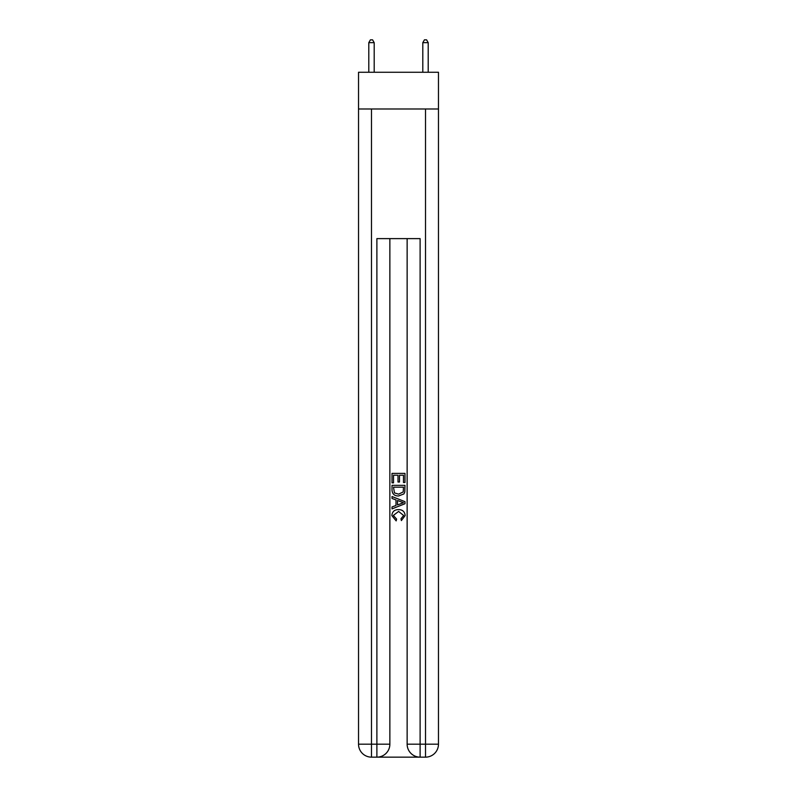 <?xml version="1.0" encoding="UTF-8"?>
<svg xmlns="http://www.w3.org/2000/svg" width="797" height="797" viewBox="0 0 797 797"><rect width="100%" height="100%" fill="white"/><g stroke="black" fill="none" stroke-linecap="round" stroke-linejoin="round"><path stroke-width="1.2" d="M438.47 108.99L438.47 72.258L358.53 72.258L358.53 108.99L438.47 108.99L438.47 744.189L425.508 744.189L425.508 108.99M377.868 757.15L419.132 757.15M407.137 238.622L407.137 744.189A12.961 12.961 0 0 0 420.109 757.15L420.109 744.189L407.137 744.189A12.961 12.961 0 0 0 420.109 757.15L425.508 757.15L425.508 744.189L420.109 744.189L420.109 238.622L376.891 238.622L376.891 744.189L358.53 744.189L358.53 108.99M389.863 238.622L389.863 744.189A12.961 12.961 0 0 1 376.891 757.15L371.492 757.15A12.961 12.961 0 0 1 358.53 744.189A12.961 12.961 0 0 0 371.492 757.15L371.492 108.99M425.508 757.15A12.961 12.961 0 0 0 438.47 744.189A12.961 12.961 0 0 1 425.508 757.15M392.014 482.843L392.014 473.368L404.986 473.368L404.986 482.514L403.481 482.514L403.481 475.201L399.496 475.201L399.496 482.016L398.002 482.016L398.002 475.201L393.519 475.201L393.519 482.843L392.014 482.843M392.014 489.976L392.014 485.333L404.986 485.333L404.796 492.058L403.87 493.941L398.57 495.973C394.425 495.993 392.244 493.991 392.014 489.976M393.519 487.166L394.435 492.895L398.6 494.15L403.222 491.938L403.481 487.166L393.519 487.166M392.014 498.464L392.014 496.531L404.986 501.672L404.986 503.734L392.014 508.885L392.014 506.942L396.009 505.467L396.009 499.938L392.014 498.464M401.09 501.821L397.504 500.496L397.504 504.919L403.481 502.708L401.09 501.821M393.349 515.44L396.597 519.076L396.169 520.899L391.855 515.609C392.204 511.634 394.445 509.622 398.6 509.602C402.585 509.691 404.766 511.674 405.145 515.579L401.379 520.571L400.991 518.747L403.651 515.49L398.6 511.425L393.349 515.44M374.192 72.258L374.192 42.659L368.792 42.659L368.792 72.258M368.792 42.659L370.416 39.85L372.578 39.85L374.192 42.659M428.208 72.258L428.208 42.659L422.808 42.659L422.808 72.258M422.808 42.659L424.422 39.85L426.584 39.85L428.208 42.659M389.863 744.189L376.891 744.189L376.891 757.15A12.961 12.961 0 0 0 389.863 744.189"/></g></svg>
